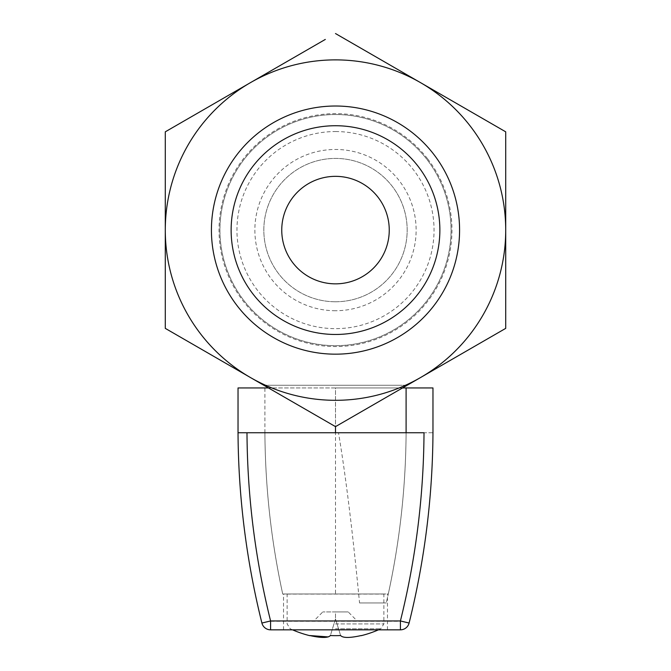 <?xml version="1.0" encoding="UTF-8"?>
<svg xmlns="http://www.w3.org/2000/svg" width="671" height="671" viewBox="0 0 671 671"><rect width="100%" height="100%" fill="white"/><g stroke="black" fill="none" stroke-linecap="round" stroke-linejoin="round"><path stroke-width="0.5" stroke-dasharray="3.35 2.52" d="M505.716 219.174L505.716 230.094A170.216 170.216 0 0 1 250.392 377.505L175.475 334.25M402.525 387.947L335.5 387.947L335.5 426.639L407.18 385.263L335.5 426.639L263.82 385.263L407.18 385.263L335.5 426.639L250.392 377.505A170.216 170.216 0 0 1 250.392 82.684L325.309 39.43M335.5 334.468A104.366 104.366 0 0 1 231.134 230.094A104.366 104.366 0 0 1 335.5 125.729A104.366 104.366 0 0 1 439.866 230.094A104.366 104.366 0 0 1 335.5 334.468M335.5 114.531A115.563 115.563 0 0 1 451.063 230.094A115.563 115.563 0 0 1 335.5 345.666A115.563 115.563 0 0 1 219.937 230.094A115.563 115.563 0 0 1 335.5 114.531A115.563 115.563 0 0 1 451.063 230.094A115.563 115.563 0 0 1 335.5 345.666A115.563 115.563 0 0 1 219.937 230.094A115.563 115.563 0 0 1 335.5 114.531M335.5 131.55A98.545 98.545 0 0 1 434.045 230.094A98.545 98.545 0 0 1 335.5 328.639A98.545 98.545 0 0 1 236.955 230.094A98.545 98.545 0 0 1 335.5 131.55M335.5 310.723A80.629 80.629 0 0 1 254.871 230.094A80.629 80.629 0 0 1 335.5 149.465A80.629 80.629 0 0 1 416.129 230.094A80.629 80.629 0 0 1 335.5 310.723M335.5 301.765A71.671 71.671 0 0 1 263.829 230.094A71.671 71.671 0 0 1 335.5 158.423A71.671 71.671 0 0 1 407.171 230.094A71.671 71.671 0 0 1 335.5 301.765A71.671 71.671 0 0 1 263.829 230.094A71.671 71.671 0 0 1 335.5 158.423A71.671 71.671 0 0 1 407.171 230.094A71.671 71.671 0 0 1 335.5 301.765M165.284 280.042L165.284 287.431M165.284 174.552L165.284 221.136L165.284 174.552M165.284 199.748L165.284 219.35L165.284 199.748M165.284 190.228L165.284 192.023L165.284 190.228M165.284 216.28L165.284 263.2L165.284 216.28M505.716 143.628L505.716 186.588M175.475 125.938L250.392 82.684A170.216 170.216 0 0 1 505.716 230.094L505.716 304.726M263.82 385.263L407.18 385.263M272.787 385.263L398.213 385.263L272.787 385.263M165.284 219.165L165.284 154.296M165.284 304.726L165.284 230.094M165.284 172.757L165.284 232.703L165.284 172.757M165.284 186.723L165.284 213.269L165.284 186.723M165.284 181.916L165.284 178.301M165.284 205.066L165.284 202.6L165.284 205.066M165.284 216.381L165.284 213.269L165.284 216.381M165.284 219.35L165.284 176.347L165.284 219.35M165.284 282.055L165.284 280.713M427.737 158.993A116.46 116.46 0 0 1 406.609 322.332A116.46 116.46 0 0 1 243.263 301.204A116.46 116.46 0 0 1 264.391 137.857A116.46 116.46 0 0 1 427.737 158.993M335.5 635.663A106.882 100.44 180 0 0 340.625 635.546L335.5 618.939L335.5 611.91L322.801 611.91L348.199 611.91L335.5 611.91L335.5 618.939L330.375 635.546A106.882 100.44 180 0 0 335.5 635.663M335.5 628.794L380.767 628.794L335.5 628.794M335.5 593.994L388.283 593.994A779.4 779.4 0 0 0 406.098 432.745C405.762 487.138 399.824 540.918 388.266 594.078L282.734 594.078C271.176 540.918 265.238 487.138 264.902 432.745C265.288 487.649 271.227 541.405 282.717 593.994L383.879 593.994L283.539 593.994L335.5 593.994L335.5 387.947L268.475 387.947M355.152 618.939L348.199 611.91M315.848 618.939L322.801 611.91M328.245 636.913L330.375 635.546L335.5 618.939L340.625 635.546M335.5 629.834L283.539 629.834L335.5 629.834M359.547 602.952L386.278 602.952L359.547 602.952C352.745 532.489 345.733 475.747 338.503 432.745L238.029 432.745L432.971 432.745L432.971 387.947L238.029 387.947M338.503 432.745L406.098 432.745C405.72 490.4 399.119 547.133 386.278 602.952C399.136 546.949 405.745 490.207 406.098 432.745L424.047 432.745C423.653 496.523 415.785 559.362 400.411 621.262L270.589 621.262C255.215 559.362 247.347 496.523 246.987 432.745L432.971 432.745M270.589 629.834L270.589 621.262L261.9 623.04A8.958 8.958 0 0 0 270.589 629.834L400.411 629.834A8.958 8.958 0 0 0 409.1 623.04A8.958 8.958 0 0 1 400.411 629.834L400.411 621.262L409.1 623.04M335.5 623.921L383.879 623.921L335.5 623.921M264.902 432.745L264.902 387.947M378.461 629.834A107.503 107.503 0 0 0 380.767 628.794L383.879 623.921L383.879 593.994M292.539 629.834A107.503 107.503 0 0 1 290.233 628.794L287.121 623.921L287.121 593.994M283.539 629.834L283.539 593.994M387.461 629.834L387.461 593.994"/><path stroke-width="1.01" d="M335.5 59.878A170.216 170.216 0 0 0 165.284 230.094L165.284 328.371L335.5 426.639L505.716 328.371L505.716 131.826L420.608 82.684A170.216 170.216 0 0 0 335.5 59.878M325.309 39.43L165.284 131.826L165.284 230.094A170.216 170.216 0 0 0 420.608 377.505A170.216 170.216 0 0 0 420.608 82.684L335.5 33.55L505.716 131.826L505.716 143.628M335.5 354.171A124.076 124.076 0 0 1 211.424 230.094A124.076 124.076 0 0 1 335.5 106.018A124.076 124.076 0 0 1 459.576 230.094A124.076 124.076 0 0 1 335.5 354.171M335.5 334.468A104.366 104.366 0 0 1 231.134 230.094A104.366 104.366 0 0 1 335.5 125.729A104.366 104.366 0 0 1 439.866 230.094A104.366 104.366 0 0 1 335.5 334.468M505.716 186.588L505.716 219.174M505.716 304.726L505.716 328.371L407.18 385.263M263.82 385.263L335.5 426.639L335.5 432.745M175.475 334.25L165.284 328.371L165.284 304.726M165.284 230.094L165.284 219.165M165.284 154.296L165.284 131.826L175.475 125.938M165.284 178.301L165.284 181.916M165.284 280.713L165.284 280.042M165.284 287.431L165.284 282.055M378.067 197.274A53.755 53.755 0 0 1 368.32 272.669A53.755 53.755 0 0 1 292.933 262.915A53.755 53.755 0 0 1 302.68 187.528A53.755 53.755 0 0 1 378.067 197.274M378.461 629.834A107.503 107.503 0 0 1 361.241 635.663L361.199 635.546C349.792 638.071 342.931 638.071 340.625 635.546A106.882 100.44 180 0 1 335.5 635.663A106.882 100.44 180 0 1 330.375 635.546C328.094 638.071 321.233 638.071 309.801 635.546L309.759 635.663A107.503 107.503 0 0 1 292.539 629.834M340.625 635.546C342.906 638.071 349.767 638.071 361.199 635.546M309.801 635.546L328.245 636.913M268.475 387.947L238.029 387.947L238.029 432.745L238.029 387.947M261.9 623.04A8.958 8.958 0 0 0 270.589 629.834L270.589 620.952L400.411 620.952C415.76 559.153 423.627 496.414 424.013 432.745L238.029 432.745C238.415 497.119 246.374 560.553 261.9 623.04C246.374 560.553 238.415 497.119 238.029 432.745L246.987 432.745C247.373 496.414 255.24 559.153 270.589 620.952L261.9 623.04A8.958 8.958 0 0 0 270.589 629.834L400.411 629.834A8.958 8.958 0 0 0 409.1 623.04C424.626 560.553 432.585 497.119 432.971 432.745L432.971 387.947L402.525 387.947M432.971 432.745C432.585 497.119 424.626 560.553 409.1 623.04L400.411 620.952L400.411 629.834M406.098 432.745L406.098 387.947"/></g></svg>
